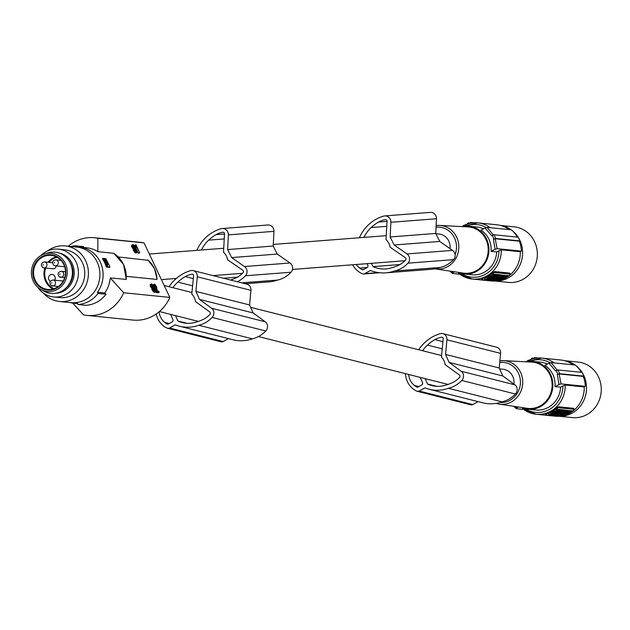 <?xml version="1.0" encoding="UTF-8"?>
<svg xmlns="http://www.w3.org/2000/svg" width="630" height="630" viewBox="0 0 630 630"><rect width="100%" height="100%" fill="white"/><g stroke="black" fill="none" stroke-linecap="round" stroke-linejoin="round"><path stroke-width="0.94" d="M106.131 266.443L106.549 267.073L109.533 267.38L109.848 266.648L105.856 258.67L102.824 258.371L104.635 262.576A28.224 26.31 95.8 0 1 106.131 266.443L109.88 267.183M70.977 246.503A29.429 27.429 95.8 0 1 75.537 245.802L76.088 246.976A28.224 26.31 95.8 0 1 79.616 247.078A28.224 26.31 95.8 0 1 100.304 262.135A28.224 26.31 95.8 0 1 97.492 292.257L104.73 292.989L106.037 294.234A29.429 27.429 95.8 0 1 86.011 305.314L78.025 304.51A29.429 27.429 -84.2 0 0 98.052 293.43L97.492 292.257M72.694 303.077L83.632 314.921A39.036 36.39 95.8 0 0 86.846 315.402A39.036 36.39 95.8 0 0 107.116 311.173A39.036 36.39 95.8 0 0 123.677 292.761L110.25 277.94A28.224 26.31 95.8 0 1 104.73 292.989M110.25 277.94L126.291 279.366L123.574 264.529L114.03 253.465M102.532 258.552L102.643 259.048L102.792 258.402M70.166 302.558A28.224 26.31 -84.2 0 0 73.946 303.243A28.224 26.31 -84.2 0 0 77.474 303.337L78.025 304.51M105.848 262.694L105.273 261.033L105.848 262.694M126.205 278.775L126.291 279.366M107.502 264.891L107.675 262.883L104.84 259.599M105.273 261.033L104.438 259.426L103.659 259.749L106.399 265.529L107.604 266.041L106.588 263.616A28.224 26.31 95.8 0 1 107.391 265.734L107.36 266.167M103.572 259.473L104.659 259.946A28.224 26.31 95.8 0 1 105.115 260.71L105.218 261.064M102.895 258.906L102.643 259.048A28.224 26.31 95.8 0 1 104.635 262.576L106.391 266.293M106.376 262.749L105.667 261.552M107.21 264.411L107.769 264.813L107.675 262.883L105.013 259.489L107.21 264.411M79.616 247.078L86.853 247.803A28.224 26.31 95.8 0 1 92.051 248.905A28.224 26.31 95.8 0 1 97.831 251.669L113.857 253.323M106.037 294.234L98.052 293.43M126.362 276.349L156.996 279.444L156.949 278.46M75.537 245.802L83.522 246.606L83.325 247.708M118.306 256.953L148.2 260.292M136.765 250.693L136.671 251.441L135.978 251.37L134.166 249.378L136.135 252.142L137.08 252.528L137.379 251.693L136.411 249.417L133.387 246.921L133.41 245.503L135.222 246.826L134.017 245.086L132.733 244.574L132.828 246.472L134.159 248.33L136.434 249.992L136.765 250.693L135.765 251.244L136.655 250.386M136.844 251.071L136.159 251.449M68.268 246.236A39.036 36.39 95.8 0 1 74.403 241.967A39.036 36.39 95.8 0 1 94.681 237.73L140.821 242.385A39.036 36.39 95.8 0 1 144.034 242.865L169.816 297.415A39.036 36.39 95.8 0 1 153.263 315.827A39.036 36.39 95.8 0 1 132.985 320.064L86.846 315.402M136.797 251.26L136.356 251.504M135.671 244.779L135.836 245.936L134.977 246.409L135.568 246.102L136.639 246.968L139.742 252.795L135.97 244.81L134.67 245.33L134.883 246.243M134.765 247.078L135.639 247.519L138.372 253.307L139.742 252.795M155.878 291.706L155.012 288.776L151.987 286.28L152.011 284.855L153.822 286.185L151.728 283.878L151.153 284.295L151.806 286.555L155.263 289.745L155.397 290.611L154.846 290.847L152.767 288.737L154.46 291.288L155.878 291.706L156.272 292.596L158.209 292.793L159.209 292.233L158.736 291.233L157.311 291.091L156.61 287.044L155.185 284.602L154.374 284.146L153.161 285.099M154.783 286.595L155.334 289.272M153.728 286.918L155.13 286.406L153.728 286.918L153.476 286.374M151.334 283.933L150.208 284.666L150.326 286.091L152.578 288.839M153.46 289.398L154.366 290.595M152.775 285.217L151.775 285.776L152.452 286.697L153.822 286.185M152.767 288.737L151.767 289.288L153.46 291.84L154.681 292.438L155.681 291.879M134.859 250.039L135.655 250.945M132.733 244.574L131.599 245.306L131.725 246.739L133.97 249.488M134.174 245.865L133.174 246.417L133.851 247.338L135.222 246.826M134.166 249.378L133.166 249.937L134.859 252.48L136.08 253.079L137.08 252.528M123.677 292.761L169.816 297.415M97.831 251.669L97.886 238.211L144.034 242.865M94.681 237.73A39.036 36.39 95.8 0 1 97.886 238.211M139.38 252.756L138.372 253.307M136.639 246.968L135.639 247.519M135.946 246.897L134.946 247.448M135.891 245.747L134.915 246.291M135.859 245.464L134.859 246.015M135.781 245.078L134.781 245.629M159.209 292.233L157.272 292.044L156.004 286.493L155.224 285.272L154.791 285.516M155.429 285.484L154.862 285.8M157.272 292.044L156.272 292.596M156.988 291.43L155.98 291.989M156.736 290.753L155.988 291.17M156.547 290.06L155.838 290.454M156.445 289.477L155.641 289.918M156.334 288.808L155.366 289.343M156.319 288.335L155.319 288.886M156.177 287.083L155.177 287.634M156.114 286.792L155.114 287.351M156.004 286.493L155.004 287.044M155.823 286.107L154.822 286.666M155.641 285.792L155.004 286.146M155.224 285.272L154.775 285.295M155.027 285.162L155.13 286.406M154.728 286.366L154.539 285.965L153.539 286.516M154.539 285.965L154.342 285.477L153.641 285.863M154.342 285.477L154.2 284.886L153.342 285.366M154.2 284.886L153.161 285.059M154.161 284.5L153.24 284.776M154.586 288.918L153.586 289.477M154.87 289.139L153.87 289.69M152.759 287.69L151.759 288.241M153.318 288.123L152.31 288.682M152.153 287.059L151.145 287.611M151.806 286.555L150.806 287.107M151.531 286.036L150.531 286.595M151.436 285.831L150.428 286.382M151.326 285.54L150.326 286.091M151.263 285.248L150.263 285.8M151.176 284.768L150.168 285.327M151.153 284.295L150.153 284.847M151.208 284.106L150.208 284.666M153.452 286.146L152.452 286.697M153.145 285.634L152.145 286.193M152.46 284.996L151.712 285.406M152.2 284.878L151.712 285.146M155.35 291.848L154.35 292.399M155.122 291.729L154.122 292.281M154.736 291.501L153.736 292.052M154.46 291.288L153.46 291.84M154.09 290.863L153.09 291.414M153.578 290.154L152.578 290.714M153.137 289.438L152.129 289.989M155.397 290.611L154.956 290.855M155.445 290.43L154.76 290.808M155.366 290.044L154.374 290.595M155.263 289.745L154.263 290.296M155.035 289.343L154.035 289.902M132.725 246.18L131.725 246.739M132.828 246.472L131.828 247.031M136.434 249.992L135.434 250.543M136.269 249.779L135.261 250.331M135.986 249.567L134.985 250.118M134.71 248.771L133.71 249.323M134.159 248.33L133.158 248.889M133.544 247.7L132.544 248.251M133.206 247.196L132.206 247.748M132.922 246.684L131.922 247.236M132.662 245.889L131.654 246.448M132.568 245.416L131.568 245.968M132.552 244.944L131.552 245.495M132.607 244.755L131.599 245.306M134.852 246.787L133.851 247.338M134.544 246.283L133.544 246.834M133.859 245.637L133.111 246.054M133.591 245.519L133.111 245.787M136.749 252.488L135.749 253.047M136.521 252.37L135.521 252.929M136.135 252.142L135.135 252.701M135.859 251.929L134.859 252.48M135.481 251.512L134.481 252.063M134.977 250.803L133.977 251.354M134.529 250.078L133.529 250.63M172.888 287.697A32.878 30.122 104.2 0 1 177.825 282.082A43.809 40.139 104.2 0 1 179.991 280.208A43.809 40.139 104.2 0 1 185.228 276.594A22.767 20.861 104.2 0 1 192.071 274.184A1.504 1.378 104.2 0 1 193.599 275.759L191.788 294.06A13.214 12.104 104.2 0 1 194.434 297.888A13.214 12.104 104.2 0 1 195.481 301.636L209.861 312.023A1.504 1.378 -75.8 0 1 210.011 314.307A24.507 22.452 104.2 0 1 204.096 318.961A43.809 40.139 104.2 0 1 198.355 321.418A43.809 40.139 104.2 0 1 195.709 322.214A28.752 26.342 104.2 0 1 182.377 322.607A28.752 26.342 104.2 0 1 177.896 320.993L187.078 323.308M422.525 350.721A32.878 30.122 104.2 0 1 427.463 345.106A43.809 40.139 104.2 0 1 429.628 343.232A43.809 40.139 104.2 0 1 434.858 339.617A22.767 20.861 104.2 0 1 441.709 337.207A1.504 1.378 104.2 0 1 443.229 338.782L441.417 357.084A13.214 12.104 104.2 0 1 444.071 360.911A13.214 12.104 104.2 0 1 445.119 364.66L459.49 375.047A1.504 1.378 -75.8 0 1 459.648 377.331A24.507 22.452 104.2 0 1 453.734 381.985A43.809 40.139 104.2 0 1 447.985 384.45A43.809 40.139 104.2 0 1 445.339 385.237A28.752 26.342 104.2 0 1 432.007 385.631A28.752 26.342 104.2 0 1 427.534 384.016L425.132 378.638M40.903 255.559A24.019 22.389 95.8 0 1 58.417 249.165L64.788 249.803A24.019 22.389 95.8 0 1 83.223 264.592A24.019 22.389 95.8 0 1 79.333 289.139A24.019 22.389 95.8 0 1 59.96 297.604L53.589 296.958A24.019 22.389 95.8 0 1 37.706 287.193M47.628 250.921A27.925 26.027 95.8 0 1 65.181 245.92A27.925 26.027 95.8 0 1 86.609 263.112A27.925 26.027 95.8 0 1 82.089 291.643A27.925 26.027 95.8 0 1 59.574 301.486A27.925 26.027 95.8 0 1 43.375 293.076M58.417 249.165A24.019 22.389 95.8 0 1 76.852 263.946A24.019 22.389 95.8 0 1 72.962 288.493A24.019 22.389 95.8 0 1 53.589 296.958M42.824 267.545A3 2.796 -84.2 0 0 43.856 267.876L53.046 268.797A3 2.796 -84.2 0 0 56.149 265.892M59.346 253.087A20.333 18.955 95.8 0 1 69.599 286.051A20.333 18.955 95.8 0 1 55.29 293.304M68.764 260.411A19.065 17.774 95.8 0 1 65.985 288.005M65.181 245.92L76.663 247.078A27.925 26.027 95.8 0 1 99.839 272.436A27.925 26.027 95.8 0 1 93.579 292.8A27.925 26.027 95.8 0 1 71.056 302.644L59.574 301.486M44.549 253.945A19.215 17.916 95.8 0 1 57.818 255.355A19.215 17.916 95.8 0 1 65.134 281.177A19.215 17.916 95.8 0 1 40.966 289.501A19.215 17.916 95.8 0 1 40.808 289.422A19.215 17.916 95.8 0 1 31.5 270.498A19.215 17.916 95.8 0 1 44.549 253.945L47.967 252.89A20.719 19.309 95.8 0 1 62.268 254.402A20.719 19.309 95.8 0 1 70.158 282.24A20.719 19.309 95.8 0 1 44.092 291.225A20.719 19.309 95.8 0 1 43.935 291.131M41.478 288.091A17.719 16.514 -84.2 0 0 63.866 280.563A17.719 16.514 -84.2 0 0 57.149 256.686A17.719 16.514 -84.2 0 0 34.76 264.214A17.719 16.514 -84.2 0 0 41.478 288.091M41.958 287.579A17.112 15.955 -84.2 0 0 47.809 289.438A17.112 15.955 -84.2 0 0 64.78 277.247A17.112 15.955 -84.2 0 0 57.102 257.237A17.112 15.955 -84.2 0 0 51.25 255.378A17.112 15.955 -84.2 0 0 34.28 267.569A17.112 15.955 -84.2 0 0 41.958 287.579M54.156 265.474A3 2.796 -84.2 0 0 55.188 265.797L64.378 266.726A3 2.796 -84.2 0 0 64.669 266.734M54.566 280.153A3.607 3.363 -84.2 0 0 50.361 274.853A3.607 3.363 -84.2 0 0 50.282 281.248M63.118 281.193A3 2.796 -84.2 0 0 62.205 280.925L53.014 279.996A3 2.796 -84.2 0 1 55.015 284.658A3 2.796 -84.2 0 1 51.384 285.65M223.437 278.232L237.471 277.145M185.228 276.594L193.315 278.633M230.533 280.027A43.809 41.336 85.6 0 0 231.486 279.72A43.809 41.336 85.6 0 0 237.266 277.263A24.507 23.129 85.6 0 0 243.117 272.609A1.504 1.417 -94.4 0 0 242.857 270.301L227.643 259.836A13.214 12.466 85.6 0 0 226.398 256.071A13.214 12.466 85.6 0 0 223.508 252.22L224.524 233.84A1.504 1.417 85.6 0 0 222.894 232.25L223.099 232.234M450.009 248.614A13.214 12.316 -84.2 0 0 449.938 244.865A13.214 12.316 -84.2 0 0 448.788 241.101A13.214 12.316 -84.2 0 0 439.102 234.045L435.873 233.722M363.967 237.392A32.878 31.027 85.6 0 1 371.164 227.54A43.809 41.336 85.6 0 1 373.299 225.666A43.809 41.336 85.6 0 1 378.504 222.051A22.767 21.483 85.6 0 1 385.41 219.65A1.504 1.417 85.6 0 1 387.048 221.24L386.025 239.62A13.214 12.466 85.6 0 1 388.915 243.471A13.214 12.466 85.6 0 1 390.159 247.236L405.381 257.702A1.504 1.417 -94.4 0 1 405.641 260.001A24.507 23.129 85.6 0 1 399.79 264.663A43.809 41.336 85.6 0 1 394.01 267.12A43.809 41.336 85.6 0 1 391.332 267.907A28.752 27.129 85.6 0 1 385.843 268.947A28.752 27.129 85.6 0 1 373.015 266.64L371.361 263.324M359.431 237.746A38.43 36.264 85.6 0 1 370.196 223.311A38.43 36.264 85.6 0 1 370.598 222.989A39.414 37.194 85.6 0 1 370.661 222.925A39.414 37.194 85.6 0 1 383.717 216.106A6.009 5.67 85.6 0 1 384.749 215.925L430.337 212.389A6.009 5.67 85.6 0 1 436.464 218.744L435.724 233.431L439.74 241.455L394.152 244.991L406.988 253.929A6.009 5.67 -94.4 0 1 407.964 263.167A28.673 27.058 85.6 0 1 396.932 270.325A28.673 27.058 85.6 0 1 394.577 270.987A38.43 36.264 85.6 0 1 394.096 271.152A38.43 36.264 85.6 0 1 385.859 272.829A38.43 36.264 85.6 0 1 370.456 270.483L364.723 273.656A3 2.835 85.6 0 1 362.163 273.68A25.224 23.798 85.6 0 1 361.022 273.168A21.68 20.459 85.6 0 1 352.579 264.781M394.577 270.987L440.157 267.451A28.673 27.058 85.6 0 0 442.52 266.789A28.673 27.058 85.6 0 0 453.545 259.631A6.009 5.67 -94.4 0 0 452.568 250.393L439.74 241.455M440.157 267.451A38.43 36.264 85.6 0 1 439.677 267.616A38.43 36.264 85.6 0 1 431.44 269.293L385.859 272.829M356.186 264.498A16.034 15.128 85.6 0 0 359.675 268.057A22.247 20.987 85.6 0 0 361.872 269.553A1.803 1.701 85.6 0 0 363.486 269.577L367.101 267.585A1.803 1.701 85.6 0 0 367.802 265.151L367.054 263.655M384.749 215.925A6.009 5.67 85.6 0 1 390.876 222.28L390.143 236.967L394.152 244.991M373.015 266.64L399.995 264.545M378.504 222.051L387.041 221.39M390.143 236.967L435.724 233.431M359.675 268.057L367.282 267.466M201.442 250A32.878 31.027 85.6 0 1 208.64 240.148A43.809 41.336 85.6 0 1 210.782 238.274A43.809 41.336 85.6 0 1 215.98 234.651A22.767 21.483 85.6 0 1 222.894 232.25M196.906 250.346A38.43 36.264 85.6 0 1 207.672 235.911A38.43 36.264 85.6 0 1 208.073 235.589A39.414 37.194 85.6 0 1 208.144 235.533A39.414 37.194 85.6 0 1 221.193 228.706A6.009 5.67 85.6 0 1 228.359 234.888L227.619 249.567L231.627 257.591L244.464 266.529A6.009 5.67 -94.4 0 1 245.44 275.767A28.673 27.058 85.6 0 1 237.337 281.744M222.232 228.525L267.813 224.989A6.009 5.67 85.6 0 1 273.94 231.352L273.207 246.039L277.216 254.063L231.627 257.591M227.619 249.567L273.207 246.039M277.216 254.063L290.052 263.001L244.464 266.529M241.684 282.846L277.641 280.059A28.673 27.058 85.6 0 0 279.996 279.389A28.673 27.058 85.6 0 0 291.029 272.231A6.009 5.67 -94.4 0 0 290.052 263.001M277.641 280.059A38.43 36.264 85.6 0 1 277.161 280.216A38.43 36.264 85.6 0 1 268.923 281.893L245.204 283.728M215.98 234.651L224.516 233.99M175.502 315.614L177.896 320.993M159.075 311.834A16.034 14.687 104.2 0 0 164.824 322.442A22.247 20.38 104.2 0 0 166.895 323.922A1.803 1.654 104.2 0 0 168.47 323.946L172.084 321.946A1.803 1.654 104.2 0 0 172.88 319.528L170.58 314.37M169.021 286.721A38.43 35.217 104.2 0 1 177.069 277.869A38.43 35.217 104.2 0 1 177.471 277.546A39.414 36.115 104.2 0 1 177.542 277.483A39.414 36.115 104.2 0 1 190.575 270.664A6.009 5.505 104.2 0 1 193.252 270.616A6.009 5.505 104.2 0 1 197.285 276.791L195.922 291.414L199.474 299.392L211.593 308.259A6.009 5.505 -75.8 0 1 212.137 317.449A28.673 26.271 104.2 0 1 201.064 324.6A28.673 26.271 104.2 0 1 198.733 325.269A38.43 35.217 104.2 0 1 198.261 325.434A38.43 35.217 104.2 0 1 179.542 326.245A38.43 35.217 104.2 0 1 175.227 324.828L169.501 328.002A3 2.748 104.2 0 1 166.997 328.033A25.224 23.105 104.2 0 1 165.911 327.529A21.68 19.861 104.2 0 1 156.224 314M164.824 322.442L169.202 323.544M193.252 270.616L246.913 284.161A6.009 5.505 104.2 0 1 250.945 290.343L249.575 304.959L253.134 312.945L265.254 321.804L211.593 308.259M198.733 325.269L252.394 338.822A28.673 26.271 104.2 0 0 254.725 338.152A28.673 26.271 104.2 0 0 265.797 330.994A6.009 5.505 -75.8 0 0 265.254 321.804M252.394 338.822A38.43 35.217 104.2 0 1 251.913 338.987A38.43 35.217 104.2 0 1 233.202 339.798L179.542 326.245M228.477 338.601L223.162 341.547A3 2.748 104.2 0 1 221.24 341.814L167.58 328.261M195.922 291.414L249.575 304.959M253.134 312.945L199.474 299.392M418.659 349.745A38.43 35.217 104.2 0 1 426.699 340.893A38.43 35.217 104.2 0 1 427.108 340.57A39.414 36.115 104.2 0 1 427.179 340.507A39.414 36.115 104.2 0 1 440.212 333.687A6.009 5.505 104.2 0 1 442.89 333.64L496.542 347.185A6.009 5.505 104.2 0 1 500.582 353.367L499.212 367.983L502.772 375.968L449.111 362.415L461.231 371.283A6.009 5.505 -75.8 0 1 461.774 380.473A28.673 26.271 104.2 0 1 450.694 387.623A28.673 26.271 104.2 0 1 448.371 388.293A38.43 35.217 104.2 0 1 447.891 388.458A38.43 35.217 104.2 0 1 429.18 389.269A38.43 35.217 104.2 0 1 424.864 387.852L419.131 391.025A3 2.748 104.2 0 1 416.627 391.057A25.224 23.105 104.2 0 1 415.54 390.553A21.68 19.861 104.2 0 1 405.397 373.653M448.371 388.293L502.031 401.845A28.673 26.271 104.2 0 0 504.354 401.176A28.673 26.271 104.2 0 0 515.434 394.018A6.009 5.505 -75.8 0 0 514.891 384.828L502.772 375.968M502.031 401.845A38.43 35.217 104.2 0 1 501.551 402.011A38.43 35.217 104.2 0 1 482.832 402.822L429.18 389.269M419.131 391.025L472.791 404.57L478.115 401.625M472.791 404.57A3 2.748 104.2 0 1 470.878 404.838L417.217 391.285M408.673 374.48A16.034 14.687 104.2 0 0 414.453 385.466A22.247 20.38 104.2 0 0 416.532 386.946A1.803 1.654 104.2 0 0 418.107 386.97L421.722 384.969A1.803 1.654 104.2 0 0 422.509 382.552L420.218 377.394M442.89 333.64A6.009 5.505 104.2 0 1 446.922 339.814L445.552 354.438L449.111 362.415M427.534 384.016L436.716 386.332M434.858 339.617L442.945 341.657M445.552 354.438L499.212 367.983M414.453 385.466L418.832 386.568M513.891 384.103A13.214 12.316 -84.2 0 0 513.852 380.079A13.214 12.316 -84.2 0 0 512.702 376.315A13.214 12.316 -84.2 0 0 503.016 369.267L499.629 368.92M467.901 226.902A23.239 21.664 95.8 0 1 487.777 245.125A23.239 21.664 95.8 0 1 476.28 270.695A23.239 21.664 95.8 0 1 463.239 273.097L435.306 268.908A21.877 20.396 95.8 0 1 434.905 268.845L435.306 268.908A21.877 20.396 95.8 0 0 447.576 266.648A21.877 20.396 95.8 0 0 458.404 242.582A21.877 20.396 95.8 0 0 439.693 225.422L436.117 225.564A21.877 20.396 95.8 0 1 439.693 225.422L467.901 226.902M457.64 272.255A24.019 22.389 -84.2 0 0 464.129 273.995A24.019 22.389 -84.2 0 0 476.603 271.388A24.019 22.389 -84.2 0 0 488.589 245.487A24.019 22.389 -84.2 0 0 468.948 226.194A24.019 22.389 -84.2 0 0 462.239 226.603M464.129 273.995L471.917 274.782A24.019 22.389 -84.2 0 0 484.391 272.176A24.019 22.389 -84.2 0 0 496.7 251.929L501.299 249.811A28.224 26.31 95.8 0 1 486.801 275.964A28.224 26.31 95.8 0 1 472.138 279.027A28.224 26.31 95.8 0 1 458.719 273.381L472.138 279.027L491.172 280.948A28.224 26.31 95.8 0 0 494.889 281.043M459.034 272.829L458.624 273.349M454.411 271.774A120.102 23.593 154.7 0 0 453.002 272.648L451.56 271.349M517.387 237.116A29.429 27.429 -84.2 0 0 511.363 229.824L487.037 227.375L485.037 228.044A120.102 23.593 154.7 0 0 481.013 230.068C488.219 235.226 491.573 242.322 491.077 251.362L496.7 251.929M467.255 224.075L467.799 223.776A3 0.591 -25.3 0 1 471.382 222.5L474.075 222.768M467.232 224.083L464.53 225.178M468.547 223.39L468.279 222.823L467.145 223.918M468.279 222.823L469.145 223.122M463.144 225.886L464.137 225.367M464.507 225.193L464.026 225.146M491.077 251.362A120.102 23.593 154.7 0 1 495.101 249.338L497.101 248.669L521.427 251.118L520.325 251.732L501.299 249.811M507.394 276.948A28.224 26.31 95.8 0 1 505.835 277.885A28.224 26.31 95.8 0 1 504.22 278.712M509.205 229.611A28.224 26.31 -84.2 0 0 496.842 224.784L477.808 222.862A28.224 26.31 -84.2 0 0 463.144 225.926A28.224 26.31 -84.2 0 0 462.01 226.587M494.014 234.754L495.771 238.479L493.991 239.053L492.235 235.329L494.014 234.754L518.088 237.187A30.027 27.988 95.8 0 1 519.852 240.912L519.348 241.188A29.429 27.429 95.8 0 1 521.427 251.118M520.325 251.732A28.224 26.31 95.8 0 1 508.008 276.538M512.159 230.541A27.925 26.027 95.8 0 1 519.845 240.243A27.925 26.027 95.8 0 1 521.301 261.521A27.925 26.027 95.8 0 1 500.819 280.594M499.251 280.838A27.925 26.027 95.8 0 1 498.795 280.893M500.622 225.469L514.111 226.832A27.925 26.027 95.8 0 1 534.587 241.731A27.925 26.027 95.8 0 1 532.712 270.191A27.925 26.027 95.8 0 1 508.505 282.398L497.353 281.271M487.037 227.375L493.455 235.029M495.771 238.479L519.852 240.912M492.235 235.329A120.102 23.593 154.7 0 0 491.668 235.604M493.991 239.053A120.102 23.593 154.7 0 0 493.432 239.329L495.219 238.754L519.348 241.188M495.219 238.754L497.101 248.669M493.384 239.211L495.101 249.354M485.029 228.036L491.731 235.714M509.938 273.562L509.717 273.089L494.574 271.561L491.282 273.452A28.224 26.31 95.8 0 1 487.447 276.034A28.224 26.31 95.8 0 1 483.273 277.885L481.367 278.704L481.816 279.641A3 0.591 154.7 0 0 482.029 279.744L497.165 281.271A3 0.591 -25.3 0 0 498.999 280.815M491.282 273.452L491.455 273.814L483.446 278.247A3 0.591 154.7 0 0 481.816 279.641M507.819 276.082L508.756 275.562A3 0.591 154.7 0 0 510.387 274.168A3 0.591 154.7 0 0 510.182 274.066L495.038 272.538L494.574 271.561M491.455 273.814A3 0.591 -25.3 0 1 495.038 272.538M503.48 275.507L507.465 275.412L507.969 276.475L504.22 276.444L496.976 280.61L500.724 280.641L507.678 276.798M494.613 274.444L495.684 274.223L496.188 275.286L495.511 275.223L495.007 274.16M495.873 274.617L497.22 274.381L497.716 275.444L495.629 275.672L496.188 275.286M492.873 273.94L493.526 274.011L494.03 275.074L491.195 276.641L494.92 275.176L490.998 277.263L489.124 277.074L490.101 276.531L489.597 275.468L492.873 273.94L493.377 275.003L494.03 275.074M494.487 274.255L493.495 274.144M489.124 277.074L488.62 276.011L489.597 275.468M497.235 274.42L497.952 274.452L498.456 275.523L493.55 277.523L495.085 277.673L495.96 276.901M501.882 275.271L503.772 276.129L499.425 277.972L502.803 276.098M503.772 276.129L503.268 275.066L502.299 275.034M502.22 275.979L497.944 277.885L499.062 277.861L502.22 275.979L501.716 274.916L500.574 274.948M487.029 277.389L487.533 278.452L484.982 279.397L484.478 278.334L488.746 276.271M498.078 274.727L499.125 274.57L499.629 275.641L498.676 276.609L500.307 275.704L499.803 274.641L500.456 274.704L500.96 275.775L497.149 277.885L496.33 277.468M499.291 274.924L499.803 274.641M497.204 280.161L496.976 280.61M501.701 278.846L502.59 278.578L501.701 278.846M506.41 276.901L501.094 280.185L499.7 280.248M499.944 280.066L505.386 277.058L506.756 276.94M502.543 277.822L502.764 278.279L499.125 280.248L504.158 277.452M503.835 277.468L502.764 278.279M487.25 279.547L487.966 279.704L491.778 277.594L491.589 277.184M490.983 277.263L487.289 279.633M491.101 277.523L491.778 277.594M492.258 276.98L492.463 277.413L495.511 275.223M497.038 275.373L496.534 274.31M492.463 277.413L497.716 275.444M494.133 276.712L495.251 276.192L494.133 276.712M490.101 276.531L493.377 275.003M494.479 274.168L494.983 275.231L494.416 274.113M490.549 276.578L490.045 275.507M497.298 274.389L497.802 275.452M496.07 277.129L498.456 275.523M499.787 277.255L500.976 276.491L499.787 277.255M491.605 279.074L491.817 279.523L492.526 278.562M492.558 278.633L493.282 278.704L493.077 278.255M495.747 277.743L491.92 280.098L490.211 279.925L491.053 279.381M491.085 279.444L491.817 279.523M493.904 277.554L495.613 277.728M493.125 278.232L494.022 277.814M493.282 278.704L493.888 278.373L493.156 278.302M493.282 279.413L494.621 278.594L493.282 279.413M498.173 278.476L498.432 279.035L499.614 278.381L499.33 277.775M497.865 278.649L498.432 279.035M498.031 278.995L495.156 280.145M500.133 278.121L496.479 280.563L495.393 280.452M500.291 278.452L499.614 278.381M497.511 279.547L496.456 280.019L497.511 279.547M489.384 277.098L488.738 277.287L488.234 276.216M484.982 279.397L486.927 279.043L486.407 279.547L487.171 279.618L488.297 278.531L491.038 277.515L488.904 277.948L489.51 277.357M488.738 277.287L487.533 278.452M492.565 277.673L491.605 278.641L493.896 277.806L490.085 279.917L489.431 279.846L490.384 278.877L488.1 279.712L492.565 277.673L492.243 276.987M491.699 277.161L491.912 277.602M492.739 279.964L496.534 277.822M493.936 280.019L492.849 280.192M497.18 277.861L496.66 278.082M494.077 280.318L498.409 277.988M498.543 278.271L497.613 277.625M497.314 278.153L496.33 278.696M496.472 278.988L497.889 278.208M498.472 274.507L498.976 275.57L495.164 277.68L497.448 276.846L496.495 277.814M500.96 275.775L500.307 275.704M498.976 275.57L499.629 275.641M449.922 271.097L452.277 273.444L459.711 274.2M452.324 273.452L453.002 272.648M452.206 273.349L450.001 271.113M483.47 228.832A24.019 22.389 -84.2 0 0 476.737 226.981L468.948 226.194M496.062 403.373L499.22 404.121A21.877 20.396 95.8 0 0 511.497 401.869A21.877 20.396 95.8 0 0 522.325 377.795A21.877 20.396 95.8 0 0 503.606 360.636L499.881 360.801A21.877 20.396 95.8 0 1 503.606 360.636L531.815 362.116A23.239 21.664 95.8 0 1 551.699 380.347A23.239 21.664 95.8 0 1 540.193 405.909A23.239 21.664 95.8 0 1 527.16 408.311L499.22 404.121A21.877 20.396 95.8 0 1 496.07 403.373M521.553 407.468A24.019 22.389 -84.2 0 0 528.042 409.209A24.019 22.389 -84.2 0 0 540.524 406.602A24.019 22.389 -84.2 0 0 552.51 380.709A24.019 22.389 -84.2 0 0 532.87 361.415A24.019 22.389 -84.2 0 0 526.16 361.817M528.042 409.209L535.831 409.996A24.019 22.389 -84.2 0 0 548.305 407.39A24.019 22.389 -84.2 0 0 560.613 387.143L565.212 385.024A28.224 26.31 95.8 0 1 550.715 411.185A28.224 26.31 95.8 0 1 536.059 414.241A28.224 26.31 95.8 0 1 522.632 408.594L536.059 414.241L555.093 416.162A28.224 26.31 95.8 0 0 558.802 416.257M522.955 408.043L522.538 408.563M518.332 406.988A120.102 23.593 154.7 0 0 516.923 407.862L515.474 406.563M581.309 372.33A29.429 27.429 -84.2 0 0 575.277 365.038L550.959 362.589L548.951 363.266A120.102 23.593 154.7 0 0 544.926 365.282C552.14 370.44 555.495 377.535 554.998 386.576L560.613 387.143M531.177 359.289L531.72 358.99A3 0.591 -25.3 0 1 535.303 357.714L537.988 357.99M531.145 359.305L528.444 360.399M532.46 358.612L532.192 358.045L531.066 359.132M532.192 358.045L533.059 358.336M527.058 361.1L528.05 360.588M528.42 360.407L527.948 360.36M557.298 374.425L559.023 384.576L561.023 383.883L585.349 386.332L584.246 386.946L565.212 385.024M559.023 384.56A120.102 23.593 154.7 0 0 554.998 386.576M571.316 412.162A28.224 26.31 95.8 0 1 569.748 413.099A28.224 26.31 95.8 0 1 568.134 413.926M573.119 364.825A28.224 26.31 -84.2 0 0 560.755 359.998L541.721 358.076A28.224 26.31 -84.2 0 0 527.066 361.14A28.224 26.31 -84.2 0 0 525.932 361.809M557.928 369.967L559.692 373.7L557.912 374.267L556.148 370.542L557.928 369.967L582.01 372.401A30.027 27.988 95.8 0 1 583.766 376.126L583.27 376.401A29.429 27.429 95.8 0 1 585.349 386.332M584.246 386.946A28.224 26.31 95.8 0 1 571.93 411.752M576.08 365.754A27.925 26.027 95.8 0 1 583.758 375.456A27.925 26.027 95.8 0 1 585.215 396.735A27.925 26.027 95.8 0 1 564.732 415.808M563.165 416.052A27.925 26.027 95.8 0 1 562.716 416.107M564.535 360.683L578.025 362.045A27.925 26.027 95.8 0 1 598.5 376.945A27.925 26.027 95.8 0 1 596.634 405.405A27.925 26.027 95.8 0 1 572.426 417.611L561.275 416.485M550.959 362.589L557.377 370.243M559.692 373.7L583.766 376.126M556.148 370.542A120.102 23.593 154.7 0 0 555.581 370.818M557.912 374.267A120.102 23.593 154.7 0 0 557.345 374.543L559.133 373.968L583.27 376.401M559.133 373.968L561.023 383.883M548.943 363.25L555.652 370.936M573.859 408.776L573.631 408.303L558.495 406.775L555.195 408.665A28.224 26.31 95.8 0 1 551.368 411.248A28.224 26.31 95.8 0 1 547.187 413.099L545.289 413.918L545.73 414.855A3 0.591 154.7 0 0 545.942 414.957L561.078 416.485A3 0.591 -25.3 0 0 562.921 416.028M555.195 408.665L555.369 409.027L547.36 413.461A3 0.591 154.7 0 0 545.73 414.855M571.733 411.295L572.67 410.776A3 0.591 154.7 0 0 574.308 409.382A3 0.591 154.7 0 0 574.095 409.279L558.952 407.752L558.495 406.775M555.369 409.027A3 0.591 -25.3 0 1 558.952 407.752M567.394 410.728L571.378 410.626L571.883 411.697L568.134 411.666L560.889 415.824L563.874 416.131L571.591 412.012M558.526 409.658L559.605 409.445L560.109 410.508L559.424 410.437L558.92 409.374M559.787 409.831L561.133 409.594L561.637 410.658L560.164 410.957L559.542 410.894L560.109 410.508M554.92 412.477L553.038 412.288L552.534 411.225L556.794 409.153L557.448 409.224L557.952 410.287L555.117 411.855L558.841 410.39L551.203 414.847L555.699 412.808L555.51 412.406M558.4 409.469L557.408 409.366M561.149 409.642L561.865 409.673L562.37 410.736L557.463 412.737L558.999 412.886L559.873 412.115M565.795 410.484L567.685 411.343L563.346 413.185L566.724 411.319M567.685 411.343L567.189 410.28L566.22 410.248M566.134 411.201L561.858 413.099L562.976 413.075L566.134 411.201L565.63 410.13L564.488 410.161M550.943 412.603L551.447 413.666L548.895 414.619L548.391 413.548L552.66 411.484M561.999 409.941L563.047 409.791L563.543 410.855L562.59 411.823L564.228 410.917L563.724 409.854L564.378 409.925L564.882 410.988L561.062 413.099L560.243 412.681M563.212 410.138L563.724 409.854M561.117 415.375L560.889 415.824M565.614 414.06L566.504 413.792L565.614 414.06M570.323 412.122L565.015 415.398L563.614 415.469M563.858 415.288L569.299 412.272L570.67 412.154M566.457 413.036L566.677 413.493L563.039 415.461L568.071 412.666M567.756 412.681L566.677 413.493M555.022 412.737L555.699 412.808M556.172 412.193L556.377 412.626L559.424 410.437M560.96 410.595L560.456 409.524M556.377 412.626L561.637 410.658M558.046 411.925L559.172 411.406L558.046 411.925M553.038 412.288L557.298 410.224L556.794 409.153M557.298 410.224L557.952 410.287M558.4 409.382L558.904 410.453L558.337 409.327M554.022 411.744L553.518 410.681M554.463 411.792L553.959 410.728M561.22 409.602L561.716 410.666M559.983 412.351L562.37 410.736M562.086 413.69L562.354 414.249L563.527 413.595L563.346 413.185M563.7 412.469L564.897 411.705L563.7 412.469M555.518 414.288L555.731 414.737L556.329 414.406L555.597 414.327L556.44 413.776M556.471 413.847L557.203 413.918L556.991 413.477M559.668 412.957L555.833 415.32L554.132 415.146L554.967 414.595M554.998 414.658L555.731 414.737M557.818 412.768L559.527 412.941M557.038 413.445L557.944 413.036M557.203 413.918L557.802 413.587L557.07 413.516M557.196 414.627L558.534 413.808L557.196 414.627M561.779 413.863L562.354 414.249M561.944 414.209L559.078 415.359M564.055 413.343L560.393 415.776L559.314 415.666M564.204 413.666L563.527 413.595M561.424 414.76L560.369 415.233L561.424 414.76M553.298 412.311L552.66 412.5L552.156 411.437M548.895 414.619L550.841 414.256L550.321 414.76L551.085 414.839L552.211 413.745L554.951 412.729L552.825 413.162L553.423 412.579M552.66 412.5L551.447 413.666M556.479 412.886L555.526 413.855L557.81 413.02L553.998 415.131L553.345 415.068L554.298 414.091L552.014 414.934L556.479 412.886L556.156 412.201M555.621 412.374L555.825 412.823M556.652 415.178L560.456 413.036M557.849 415.233L556.762 415.406M561.094 413.083L560.582 413.296M557.991 415.532L562.322 413.201M562.456 413.485L561.527 412.839M561.228 413.367L560.251 413.91M560.385 414.209L561.803 413.422M562.393 409.72L562.897 410.784L559.078 412.894L561.369 412.059L560.409 413.036M564.882 410.988L564.228 410.917M562.897 410.784L563.543 410.855M513.836 406.319L516.191 408.657L523.632 409.413M516.238 408.665L516.923 407.862M516.127 408.563L513.915 406.326M547.383 364.045A24.019 22.389 -84.2 0 0 540.65 362.195L532.87 361.415M564.834 360.762A27.925 26.027 95.8 0 1 575.103 365.022M500.921 225.548A27.925 26.027 95.8 0 1 511.182 229.808M113.731 253.276A28.224 26.31 95.8 0 1 123.448 264.474A28.224 26.31 95.8 0 1 126.157 279.547M147.774 259.922A26.421 24.633 95.8 0 1 154.389 268.577A26.421 24.633 95.8 0 1 156.996 279.444M152.468 287.39L151.468 287.941M133.867 248.031L132.867 248.582M43.053 265.057L43.312 264.521L43.053 265.057M44.454 261.899C41.037 262.86 40.454 264.726 42.698 267.506L43.856 267.876A3 2.796 -84.2 0 0 45.486 262.222A3 2.796 -84.2 0 0 44.454 261.899L52.511 262.71M59.566 276.916A3 2.796 -84.2 0 0 63.402 272.869A3 2.796 -84.2 0 0 61.197 271.27L65.489 271.703M59.795 274.42L60.055 273.892L59.795 274.42M53.093 289.028A17.112 15.955 95.8 0 1 52.337 288.627A17.112 15.955 95.8 0 1 44.864 267.978M47.99 262.253A17.112 15.955 95.8 0 1 56.346 256.843M54.062 288.737A16.514 15.396 95.8 0 1 52.818 288.115A16.514 15.396 95.8 0 1 45.651 268.057M48.904 262.348A16.514 15.396 95.8 0 1 57.236 257.316M55.188 265.797A3 2.796 -84.2 0 0 56.818 260.151A3 2.796 -84.2 0 0 55.787 259.82C52.219 260.812 51.636 262.686 54.03 265.435L55.188 265.797M54.385 262.978L54.645 262.442L54.385 262.978M51.605 283.154L51.873 282.618L51.605 283.154M192.071 274.184L193.056 274.436M371.164 227.54L386.765 226.335M452.568 250.393L406.988 253.929M390.876 222.28L436.464 218.744M364.723 273.656L378.425 272.593M453.545 259.631L407.964 263.167M361.872 269.553L363.809 269.404M228.359 234.888L273.94 231.352M291.029 272.231L245.44 275.767M208.64 240.148L224.241 238.935M166.895 323.922L167.785 324.151M177.825 282.082L192.599 285.807M197.285 276.791L250.945 290.343M427.463 345.106L442.236 348.831M441.709 337.207L442.685 337.459M514.891 384.828L461.231 371.283M446.922 339.814L500.582 353.367M515.434 394.018L461.774 380.473M416.532 386.946L417.422 387.174M265.797 330.994L212.137 317.449M169.501 328.002L223.162 341.547M436.039 227.249A20.073 18.711 95.8 0 1 455.088 254.567M498.976 250.669A26.421 24.633 95.8 0 1 485.399 274.302A26.421 24.633 95.8 0 1 461.349 273.522M471.626 223.012L471.382 222.5M509.717 273.089L510.182 274.066M504.48 275.113L504.984 276.176M503.716 275.381L504.22 276.444M500.819 279.594L501.094 280.185M500.283 279.877L500.527 280.389M499.409 279.46L499.684 280.043M500.133 278.964L500.448 279.625M503.008 277.665L503.212 278.09M500.409 278.807L500.7 279.421M486.195 227.556A26.421 24.633 -84.2 0 0 466.129 226.099M499.724 362.486A20.073 18.711 95.8 0 1 519.663 376.488A20.073 18.711 95.8 0 1 510.103 400.207A20.073 18.711 95.8 0 1 500.22 402.428M562.889 385.883A26.421 24.633 95.8 0 1 549.313 409.516A26.421 24.633 95.8 0 1 525.262 408.736M535.547 358.234L535.303 357.714M573.631 408.303L574.095 409.279M568.394 410.327L568.898 411.39M567.63 410.595L568.134 411.666M564.732 414.808L565.015 415.398M564.204 415.091L564.441 415.603M563.33 414.674L563.606 415.257M564.055 414.186L564.362 414.839M566.921 412.878L567.126 413.312M564.33 414.02L564.614 414.634M550.108 362.778A26.421 24.633 -84.2 0 0 530.051 361.321M490.172 227.69A28.224 26.31 -84.2 0 0 477.808 222.862L461.94 226.587M554.093 362.904A28.224 26.31 -84.2 0 0 541.721 358.076L525.853 361.801M147.948 260.017L154.515 268.632L157.106 279.208M77.6 303.605L73.946 303.243M164.186 285.508L191.937 292.509M250.63 307.33L441.575 355.533M64.654 277.649L59.441 276.877C57.196 274.097 57.779 272.231 61.197 271.27M58.299 286.563L51.25 285.611C49.006 282.831 49.597 280.956 53.014 279.996M386.245 235.667L273.286 244.424M223.721 248.267L149.318 254.04M363.628 273.987L379.654 272.743M509.946 273.231L510.387 274.168M507.512 275.436L508.016 276.499M573.859 408.445L574.308 409.382M571.426 410.65L571.93 411.721M404.964 260.718L292.477 269.443M242.44 273.318L213.011 275.601M176.369 278.444L161.398 279.602M40.966 289.501L44.092 291.225M159.406 311.551L198.418 321.402M258.45 336.554L448.056 384.426M61.008 260.348L55.787 259.82"/></g></svg>
